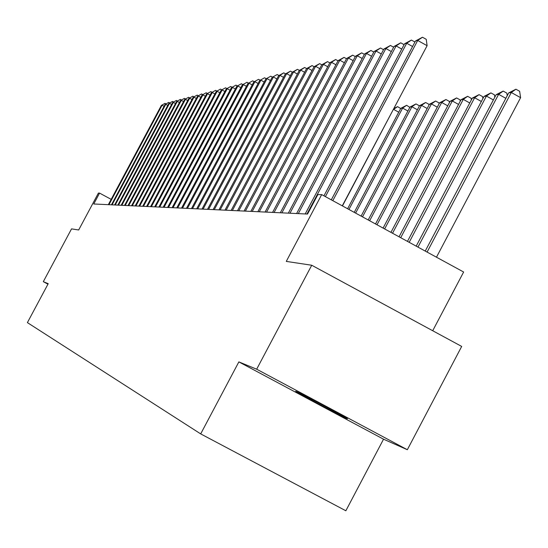 <?xml version="1.0" encoding="UTF-8"?>
<svg xmlns="http://www.w3.org/2000/svg" width="548" height="548" viewBox="0 0 548 548"><rect width="100%" height="100%" fill="white"/><g stroke="black" fill="none" stroke-linecap="round" stroke-linejoin="round"><path stroke-width="0.82" d="M296.009 391.361L295.673 391.334C297.153 392.697 342.397 416.74 347.062 418.645L347.446 418.679C345.63 417.138 299.886 392.841 296.009 391.361M432.708 330.739L463.635 272.014L321.69 194.609L317.874 194.581L307.544 214.056L93.749 203.986L99.565 193.101L98.387 193.095L78.679 229.968L71.535 228.886L43.306 281.679L47.957 284.159M407.342 449.723L461.683 346.425L311.73 265.246L256.67 369.201L238.859 361.892L200.691 433.9L345.85 510.77L383.538 439.195L407.342 449.723L256.67 369.201M200.691 433.9L27.4 322.614L48.21 283.693L43.306 281.679M321.69 194.609L286.275 261.396L311.73 265.246M111.176 199.362L99.565 193.101M238.859 361.892L383.538 439.195M164.051 106.319L162.078 105.243L108.949 204.705M161.352 105.428L165.01 103.346L161.352 105.428L108.333 204.678M165.01 103.346L166.023 103.901M167.777 105.408L165.763 104.305L112.059 204.849M165.023 104.497L168.722 102.394L165.023 104.497L111.436 204.822M168.722 102.394L169.757 102.956M171.586 104.476L169.531 103.353L115.244 205M168.77 103.545L172.517 101.421L168.77 103.545L114.601 204.973M172.517 101.421L173.572 101.997M175.483 103.524L173.38 102.38L118.498 205.151M172.599 102.572L176.394 100.421L172.599 102.572L117.841 205.123M176.394 100.421L177.477 101.017M179.463 102.558L177.312 101.38L121.82 205.308M176.518 101.586L180.361 99.407L176.518 101.586L121.149 205.281M180.361 99.407L181.463 100.01M183.539 101.565L181.34 100.359L125.225 205.473M180.525 100.565L184.416 98.366L180.525 100.565L124.54 205.438M184.416 98.366L185.546 98.983M187.704 100.551L185.457 99.318L128.705 205.637M184.621 99.531L188.567 97.297L184.621 99.531L127.999 205.603M188.567 97.297L189.718 97.928M191.971 99.51L189.67 98.25L132.267 205.801M188.82 98.469L192.807 96.208L188.82 98.469L131.547 205.767M192.807 96.208L193.992 96.852M196.335 98.448L193.978 97.16L135.911 205.973M193.108 97.38L197.157 95.092L193.108 97.38L135.171 205.938M197.157 95.092L198.362 95.756M200.808 97.359L198.39 96.037L139.637 206.151M197.499 96.263L201.602 93.948L197.499 96.263L138.884 206.117M201.602 93.948L202.835 94.626M205.384 96.249L202.911 94.893L143.46 206.329M202 95.126L206.158 92.783L202 95.126L142.692 206.295M206.158 92.783L207.425 93.475M210.076 95.105L207.541 93.722L147.378 206.514M206.61 93.955L210.822 91.585L206.61 93.955L146.583 206.48M210.822 91.585L212.117 92.29M214.885 93.941L212.288 92.516L151.385 206.706M211.329 92.763L215.604 90.352L211.329 92.763L150.577 206.665M215.604 90.352L216.933 91.084M219.816 92.742L217.152 91.283L155.502 206.897M216.172 91.537L220.501 89.098L216.172 91.537L154.666 206.856M220.501 89.098L221.865 89.845M224.872 91.516L222.139 90.023L159.715 207.096M221.132 90.276L225.529 87.803L221.132 90.276L158.865 207.055M225.529 87.803L226.92 88.571M230.05 90.262L227.249 88.728L164.037 207.302M226.221 88.988L230.681 86.481L226.221 88.988L163.167 207.26M230.681 86.481L232.105 87.269M235.373 88.975L232.496 87.399L168.476 207.507M231.434 87.666L235.962 85.125L231.434 87.666L167.578 207.466M235.962 85.125L237.428 85.933M240.832 87.653L237.88 86.029L173.031 207.719M236.791 86.31L241.387 83.734L236.791 86.31L172.113 207.678M241.387 83.734L242.894 84.556M246.442 86.296L243.408 84.632L177.703 207.945M242.291 84.913L246.956 82.303L242.291 84.913L176.757 207.898M246.956 82.303L248.504 83.152M252.203 84.899L249.087 83.193L182.505 208.172M247.936 83.481L252.676 80.837L247.936 83.481L181.539 208.124M252.676 80.837L254.265 81.707M258.122 83.474L254.916 81.714L187.443 208.404M253.738 82.015L258.553 79.323L253.738 82.015L186.443 208.356M258.553 79.323L260.177 80.22M264.204 82.001L260.91 80.193L192.512 208.637M259.704 80.501L264.595 77.775L259.704 80.501L191.485 208.589M264.595 77.775L266.26 78.693M270.459 80.494L267.075 78.631L197.725 208.884M265.828 78.946L270.801 76.179L265.828 78.946L196.67 208.836M270.801 76.179L272.514 77.124M276.898 78.939L273.411 77.028L203.089 209.137M272.13 77.35L277.185 74.542L272.13 77.35L202 209.089M277.185 74.542L278.953 75.514M283.522 77.343L279.939 75.377L208.603 209.398M278.617 75.706L283.754 72.857L279.939 75.377L278.617 75.706L207.487 209.343M283.754 72.857L285.57 73.857M290.337 75.706L286.652 73.672L214.289 209.665M285.289 74.014L290.515 71.117L286.652 73.672L285.289 74.014L213.138 209.61M290.515 71.117L292.385 72.144M297.365 74.014L293.564 71.918L220.138 209.939M292.166 72.274L297.482 69.329L293.564 71.918L292.166 72.274L218.953 209.884M297.482 69.329L299.4 70.391M304.606 72.274L300.688 70.117L226.166 210.226M299.242 70.48L304.654 67.486L300.688 70.117L299.242 70.48L224.947 210.165M304.654 67.486L306.633 68.575M312.065 70.487L308.031 68.253L232.379 210.521M306.544 68.63L312.052 65.589L308.031 68.253L306.544 68.63L231.119 210.459M312.052 65.589L314.086 66.712L315.6 66.335L238.791 210.822M237.49 210.761L314.066 66.726L319.676 63.63L321.806 64.808M319.765 68.637L315.6 66.335L319.676 63.63M327.711 66.733L323.409 64.356L245.401 211.131M321.827 64.76L327.54 61.609L323.409 64.356L321.827 64.76L244.059 211.069M327.54 61.609L329.78 62.849M335.917 64.767L331.471 62.314L252.224 211.453M329.841 62.725L335.664 59.527L331.471 62.314L329.841 62.725L250.84 211.391M335.664 59.527L338.013 60.821M344.391 62.739L339.801 60.205L259.273 211.788M338.109 60.629L344.048 57.376L339.801 60.205L338.109 60.629L257.848 211.72M344.048 57.376L346.514 58.739M353.145 60.65L348.405 58.026L266.561 212.131M346.658 58.465L352.707 55.149L348.405 58.026L346.658 58.465L265.081 212.055M352.707 55.149L355.303 56.581M342.459 205.938L393.348 109.415M398.739 112.21L393.601 109.374L397.574 106.634L400.698 108.518M393.848 108.47L397.574 106.634M348.932 209.466L402.616 108.086L400.787 108.346L347.617 208.754M407.918 111.011L402.616 108.086L406.637 105.298L409.836 107.387M400.787 108.346L406.637 105.298M355.611 213.11L411.911 106.75L410.027 107.018L354.255 212.371M417.391 109.778L411.911 106.75L415.987 103.921L419.186 105.689L419.261 106.237M410.027 107.018L415.987 103.921M362.509 216.871L421.515 105.374L419.569 105.654L361.111 216.111M427.173 108.497L421.515 105.374L425.645 102.503L428.899 104.298L428.995 105.045M419.569 105.654L425.645 102.503M369.64 220.762L431.434 103.949L429.427 104.236L368.194 219.974M437.283 107.182L431.434 103.949L435.626 101.031L438.927 102.86L439.058 103.825M429.427 104.236L435.626 101.031M362.207 58.485L357.296 55.773L274.096 212.48M355.494 56.225L361.666 52.848L357.296 55.773L355.494 56.225L272.568 212.412M361.666 52.848L364.393 54.362M377.017 224.783L441.688 102.483L439.612 102.777L375.517 223.968M447.737 105.826L441.688 102.483L445.935 99.517L449.292 101.373L449.456 102.572M439.612 102.777L445.935 99.517M371.578 56.252L366.496 53.437L281.884 212.85M364.632 53.91L370.928 50.471L366.496 53.437L364.632 53.91L280.309 212.775M370.928 50.471L373.798 52.06M384.641 228.941L452.299 100.962L450.148 101.27L383.093 228.098M458.553 104.428L452.299 100.962L456.6 97.941L460.012 99.832L460.217 101.277M450.148 101.27L456.6 97.941M381.278 53.937L376.024 51.026L289.954 213.227M374.092 51.512L380.518 48.005L376.024 51.026L374.092 51.512L288.317 213.151M380.518 48.005L383.538 49.683M392.539 233.243L463.272 99.387L461.046 99.709L390.936 232.373M469.752 102.976L463.272 99.387L467.636 96.318L471.109 98.243L471.349 99.948M461.046 99.709L467.636 96.318M391.334 51.546L385.881 48.525L298.304 213.624M383.881 49.032L390.45 45.457L385.881 48.525L383.881 49.032L296.612 213.542M390.45 45.457L393.628 47.224M400.711 237.702L474.637 97.756L472.335 98.085L399.054 236.798M481.35 101.476L474.637 97.756L479.068 94.64L482.596 96.599L482.884 98.578M472.335 98.085L479.068 94.64M401.753 49.073L396.108 45.936L306.969 214.028M394.033 46.464L400.739 42.812L396.108 45.936L394.033 46.464L305.209 213.946M400.739 42.812L404.088 44.676M409.185 242.326L486.412 96.071L484.028 96.414L407.465 241.387M493.371 99.928L486.412 96.071L490.905 92.893L494.495 94.886L494.83 97.167M484.028 96.414L490.905 92.893M412.569 46.505L406.705 43.251L325.396 196.629M404.554 43.792L411.411 40.073L406.705 43.251L404.554 43.792L323.943 195.841M411.411 40.073L414.939 42.032M417.973 247.114L498.625 94.318L496.146 94.674L416.192 246.141M505.838 98.325L498.625 94.318L503.18 91.091L506.838 93.119L507.222 95.708M496.146 94.674L503.18 91.091M342.274 205.836L427.104 45.69L417.699 40.463L332.8 200.671M415.466 41.025L422.481 37.23L417.699 40.463L415.466 41.025L331.3 199.849M422.481 37.23L426.234 39.319L427.104 45.69M436.475 257.204L520.6 97.674L511.291 92.502L508.722 92.872L425.241 251.08M427.098 252.087L511.291 92.502L515.921 89.214L519.641 91.283L520.6 97.674M508.722 92.872L515.921 89.214"/></g></svg>
